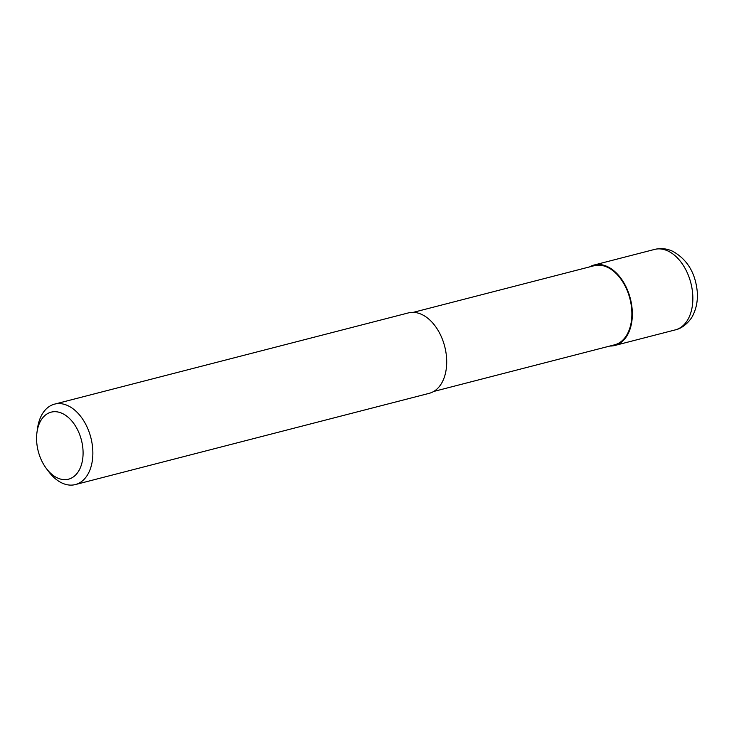 <?xml version="1.0" encoding="UTF-8"?>
<svg xmlns="http://www.w3.org/2000/svg" width="734" height="734" viewBox="0 0 734 734"><rect width="100%" height="100%" fill="white"/><g stroke="black" fill="none" stroke-linecap="round" stroke-linejoin="round"><path stroke-width="1.1" d="M589.53 266.91A41.544 26.754 75.5 0 1 594.063 265.029A41.544 26.754 75.5 0 1 632.194 318.106A41.544 26.754 75.5 0 1 614.808 345.475A41.544 26.754 75.5 0 1 609.926 346.026M413.315 312.345L594.237 265.699A40.847 26.314 75.5 0 1 631.735 317.886A40.847 26.314 75.5 0 1 614.633 344.806L433.711 391.461M36.984 432.28L37.544 428.28A41.544 26.754 75.5 0 1 54.591 404.122A41.544 26.754 75.5 0 1 92.713 457.199A41.544 26.754 75.5 0 1 75.327 484.578A41.544 26.754 75.5 0 1 48.738 471.668L46.306 468.439A34.617 22.295 75.5 0 1 36.7 434.959A34.617 22.295 75.5 0 1 36.984 432.28A34.617 22.295 75.5 0 1 63.225 413.903A34.617 22.295 75.5 0 1 82.96 456.383A34.617 22.295 75.5 0 1 46.306 468.439M54.591 404.122L408.425 312.895A41.544 26.754 75.5 0 1 446.556 365.963A41.544 26.754 75.5 0 1 429.17 393.341L75.327 484.578M594.063 265.029L654.581 249.422A41.544 26.754 75.5 0 1 667.857 250.955A41.544 26.754 75.5 0 1 692.703 302.5A41.544 26.754 75.5 0 1 675.326 329.878L614.808 345.475M654.581 249.422C660.738 247.927 666.775 248.551 672.711 251.285C687.354 259.478 695.548 273.112 697.3 292.196C697.814 300.454 696.447 307.959 693.19 314.712C691.584 318.96 684.171 328.052 675.326 329.878"/></g></svg>

